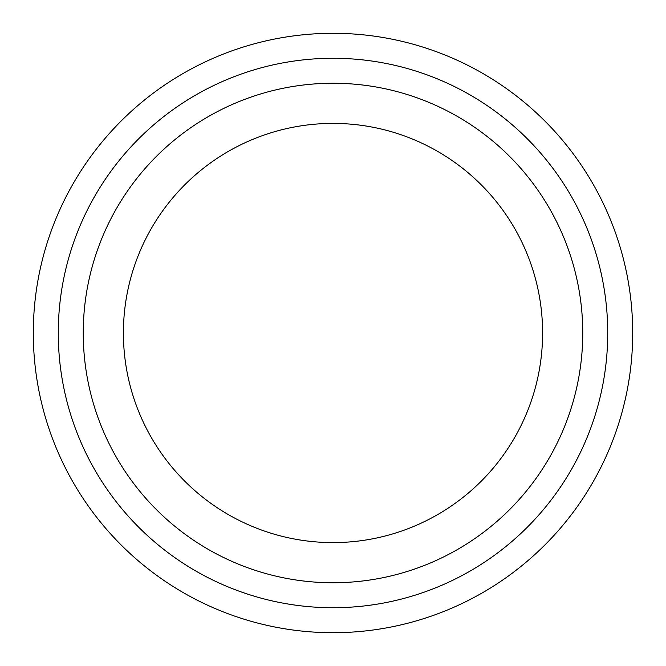 <?xml version="1.0" encoding="UTF-8"?>
<svg xmlns="http://www.w3.org/2000/svg" width="666" height="666" viewBox="0 0 666 666"><rect width="100%" height="100%" fill="white"/><g stroke="black" fill="none" stroke-linecap="round" stroke-linejoin="round"><path stroke-width="1" d="M58.275 333A274.725 274.725 0 0 0 470.363 570.92A274.725 274.725 0 0 0 470.363 95.08A274.725 274.725 0 0 0 58.275 333M542.599 333A209.599 209.599 0 0 1 228.205 514.518A209.599 209.599 0 0 1 228.205 151.482A209.599 209.599 0 0 1 542.599 333M582.75 333A249.75 249.75 0 0 1 208.125 549.292A249.75 249.75 0 0 1 208.125 116.708A249.75 249.75 0 0 1 582.75 333M33.3 333A299.7 299.7 0 0 0 333 632.7A299.7 299.7 0 0 0 632.7 333A299.7 299.7 0 0 0 333 33.3A299.7 299.7 0 0 0 33.3 333"/></g></svg>
